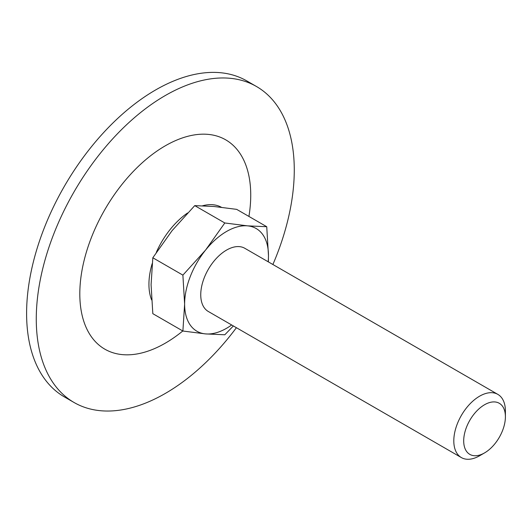 <?xml version="1.0" encoding="UTF-8"?>
<svg xmlns="http://www.w3.org/2000/svg" width="532" height="532" viewBox="0 0 532 532"><rect width="100%" height="100%" fill="white"/><g stroke="black" fill="none" stroke-linecap="round" stroke-linejoin="round"><path stroke-width="0.8" d="M224.81 222.975L247.513 225.854L266.738 226.718L236.673 209.362L213.97 206.489L194.745 205.618L224.81 222.975L205.585 250.06A59.291 34.234 -60 0 1 247.513 225.854A59.291 34.234 -60 0 1 268.474 255.673L266.738 226.718M268.381 261.897L268.474 255.673A59.291 34.234 -60 0 1 268.161 261.771M233.362 325.943L224.81 334.774L205.585 333.91L182.888 331.03L184.624 304.085L182.888 275.13L205.585 250.06A59.291 34.234 -60 0 0 184.624 304.085A59.291 34.234 -60 0 0 205.585 333.91A59.291 34.234 -60 0 0 231.673 324.972M194.745 205.618L172.049 230.695L152.824 257.774L151.081 284.72L152.824 313.674L182.888 331.03M152.824 257.774L182.888 275.13M461.357 457.573L208.305 311.479A36.489 21.067 -60 0 1 208.305 269.345A36.489 21.067 -60 0 1 244.793 248.284L497.846 394.378A36.489 21.067 -60 0 1 505.4 411.083L505.4 416.795A29.493 17.024 -60 0 1 484.546 452.912L479.598 455.771A36.489 21.067 -60 0 1 461.357 457.573A36.489 21.067 -60 0 1 461.357 415.445A36.489 21.067 -60 0 1 497.846 394.378M479.598 455.771L484.546 452.912A29.493 17.024 -60 0 1 463.698 440.875A29.493 17.024 -60 0 1 484.546 404.752A29.493 17.024 -60 0 1 505.4 416.795M236.407 327.699A182.429 105.329 -60 0 1 165.272 393.461A182.429 105.329 -60 0 1 74.061 402.498L64.385 396.912A182.429 105.329 -60 0 1 64.385 186.253A182.429 105.329 -60 0 1 246.815 80.924L256.49 86.51A182.429 105.329 -60 0 1 272.889 264.504M74.061 402.498A182.429 105.329 -60 0 1 74.054 191.839A182.429 105.329 -60 0 1 256.49 86.51M182.795 330.977A120.864 69.778 -60 0 1 165.272 343.187A120.864 69.778 -60 0 1 80.013 286.941A120.864 69.778 -60 0 1 176.996 139.983A120.864 69.778 -60 0 1 248.923 216.438M151.607 299.908A60.302 34.819 -60 0 1 152.159 263.659M156.302 252.387A60.302 34.819 -60 0 1 187.59 212.973M202.586 205.764A60.302 34.819 -60 0 1 221.365 207.254"/></g></svg>
